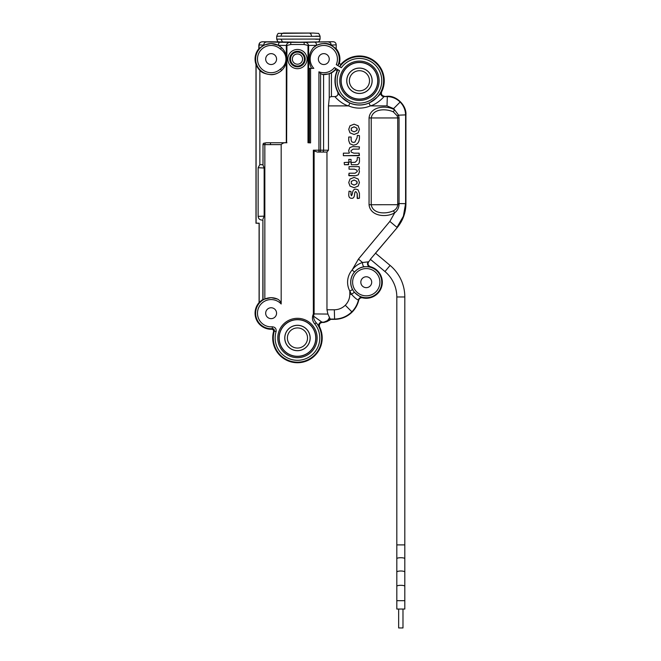 <?xml version="1.0" encoding="UTF-8"?>
<svg xmlns="http://www.w3.org/2000/svg" width="661" height="661" viewBox="0 0 661 661"><rect width="100%" height="100%" fill="white"/><g stroke="black" fill="none" stroke-linecap="round" stroke-linejoin="round"><path stroke-width="0.99" d="M313.306 33.05L283.544 33.05C282.04 33.232 281.214 34.265 281.065 36.148L276.695 36.264L276.695 39.139L311.447 39.065C324.088 39.065 320.23 39.197 315.718 39.247M318.139 42.015L319.056 41.445L320.081 39.139L320.081 36.264C319.189 34 318.552 33.05 318.156 33.389L313.273 33.05M315.718 36.148C322.485 36.264 321.064 36.322 311.447 36.338L281.065 36.148M276.703 36.264C277.587 34 278.231 33.05 278.628 33.389L313.24 33.05M281.065 39.247L282.594 42.106M304.589 42.172L301.755 42.18M322.601 74.536L329.244 73.809L331.442 72.9A15.79 15.79 0 0 0 335.458 69.736L335.978 68.678A15.5 15.5 0 0 1 322.601 74.536L320.585 73.611L320.585 150.196L328.476 150.196L326.964 151.997L326.096 152.055L317.462 152.055L314.115 150.956L314.115 313.925L313.488 316.098L322.345 322.436L324.13 322.444L329.822 320.089L330.45 319.288M319.569 326.922L316.28 322.816A24.176 24.176 0 0 1 297.458 362.17A24.176 24.176 0 0 1 274.307 331.037L273.58 331.582A24.73 24.73 0 0 0 297.458 362.724A24.73 24.73 0 0 0 319.569 326.922C318.85 324.411 319.767 322.915 322.345 322.436C319.792 322.923 318.866 324.419 319.585 326.931A24.738 24.738 0 0 1 297.458 362.732A24.738 24.738 0 0 1 273.563 331.591C273.72 330.194 273.1 329.418 271.704 329.252A16.062 16.062 0 0 1 259.087 302.564L259.145 302.581M256.047 64.456L255.989 64.464A16.062 16.062 0 0 1 258.848 48.724L258.905 48.74M271.117 41.833L261.954 41.783L259.988 42.486L258.848 44.874L258.848 48.724M255.989 64.464L255.989 223.278L255.997 64.464A16.054 16.054 0 0 1 258.905 48.674L258.905 44.89L260.021 42.511L262.012 41.792L279.925 42.271A3.098 1.529 -89.4 0 0 278.397 45.369L281.644 47.708C284.048 49.955 285.602 52.764 286.304 56.135L286.304 45.419L278.397 45.369L271.117 43.461L263.739 45.13L258.905 48.674L259.203 43.56M271.299 41.783L262.012 41.792M259.087 223.327L259.087 302.564M370.565 259.467L368.722 261.69C367.458 263.929 367.987 265.59 370.325 266.672L364.294 266.722C360.567 267.201 357.295 268.969 354.47 272.035A15.575 15.575 0 0 0 352.544 289.592L354.37 292.278C359.088 296.194 361.724 297.929 362.294 297.491A3.098 3.098 -36.3 0 0 358.493 299.805L358.725 300.152C357.618 304.754 355.42 308.728 352.115 312.075C347.248 316.793 341.406 319.213 334.59 319.337L330.475 319.346L323.857 322.171A8.056 8.056 -45 0 0 330.203 319.073L327.914 314.066L326.964 309.778L326.964 151.997M354.37 292.278L351.462 294.285C355.164 298.26 357.51 300.102 358.493 299.805C357.403 304.424 355.197 308.431 351.85 311.81C346.967 316.545 341.126 318.966 334.326 319.073L330.203 319.073L334.59 319.337C341.39 319.23 347.232 316.817 352.131 312.083C355.436 308.728 357.634 304.754 358.733 300.16M362.294 297.491L362.492 297.814A16.054 16.054 0 0 0 382.182 284.247A16.054 16.054 0 0 0 370.309 266.68A16.062 16.062 0 0 1 366.26 298.276A16.062 16.062 0 0 1 362.492 297.822C360.584 297.582 359.328 298.359 358.741 300.152M351.123 140.165L351.123 137.017L348.752 137.017L348.752 140.661L349.876 143.734L353.371 145.172L356.015 144.569C358.221 143.321 359.361 141.14 359.444 138.025L359.444 135.645L357.361 135.348L357.08 137.728L354.932 142.065L353.371 142.429L351.784 141.851L351.123 140.165L351.14 137.017L348.735 137.017L348.735 140.661L349.859 143.751L353.371 145.189L356.006 144.561C358.204 143.313 359.344 141.14 359.427 138.025L359.427 135.645L357.361 135.365L357.064 137.728L354.94 142.082L353.371 142.437L351.792 141.842L351.14 140.165M354.387 169.142L356.948 170.199L357.295 171.496L355.131 173.199L349.033 173.199L349.033 175.735L355.792 175.735L358.336 174.801L359.435 171.786A4.131 4.131 0 0 0 358.692 169.621L359.444 168.861L359.146 166.63L349.033 166.63L349.033 169.158L354.387 169.158L356.932 170.208L357.32 171.496L355.131 173.215L349.033 173.215L348.752 175.429L355.792 175.719L358.328 174.785L359.435 171.786A4.115 4.115 0 0 0 358.683 169.637L359.427 168.861L359.146 166.646L349.033 166.646L349.033 169.142L354.387 169.158M359.419 193.285L358.022 189.806L355.932 189.153C353.875 188.963 352.693 190.5 352.371 193.747L351.569 195.755L350.999 194.863L350.999 191.483L349.033 191.186L348.735 194.714C348.735 197.094 349.677 198.283 351.569 198.283C353.354 198.556 354.379 197.143 354.627 194.053C354.783 192.277 355.221 191.483 355.932 191.673L357.171 193.483L357.171 198.242L359.444 198.242L359.444 193.285L358.031 189.79L355.932 189.162C353.883 188.98 352.71 190.508 352.387 193.747L351.569 195.772L350.983 194.863L350.983 191.483L349.033 191.203L348.752 194.714C348.752 197.085 349.686 198.275 351.569 198.267C353.346 198.548 354.362 197.135 354.61 194.045C354.767 192.268 355.205 191.475 355.932 191.665L357.188 193.483L357.469 198.523L359.427 198.242L359.444 193.285M352.429 146.61L349.884 147.577L348.735 150.32A4.577 4.577 0 0 0 349.405 152.708L349.148 153.162L343.373 153.162L343.373 155.69L359.146 155.69L359.146 153.162L353.858 153.162L351.313 152.17L350.917 150.824L353.106 149.122L359.146 149.122L359.444 146.891L352.429 146.593L349.876 147.568L348.752 150.32A4.561 4.561 0 0 0 349.413 152.699L349.148 153.178L343.373 153.178L343.373 155.674L359.427 155.393L359.146 153.178L353.858 153.178L351.297 152.179L350.9 150.824L353.106 149.105L359.146 149.105L359.427 146.891L352.429 146.593M357.196 182.56L356.899 183.741L354.089 185.097L351.272 183.741L351.272 181.387L354.089 180.032L356.899 181.387L356.89 183.733L354.089 185.08L351.288 183.733L351.288 181.395L354.089 180.048L356.89 181.395L357.18 182.56M354.089 177.412L349.991 179.057L348.735 182.56L349.983 186.08L354.089 187.724L358.179 186.063L359.435 182.56L358.179 179.057L354.089 177.396L349.983 179.048L348.752 182.56L349.991 186.063L354.089 187.707L358.196 186.08L359.419 182.56L358.196 179.048L354.089 177.396M357.196 129.325L356.899 130.506L354.089 131.861L351.272 130.506L351.272 128.151L354.089 126.796L356.899 128.151L356.89 130.498L354.089 131.845L351.288 130.498L351.288 128.16L354.089 126.813L356.89 128.16L357.18 129.325M354.089 124.177L349.991 125.821L348.752 129.325L349.991 132.828L354.089 134.472L358.179 132.828L359.419 129.325L358.179 125.821L354.089 124.161L349.983 125.813L348.735 129.325L349.983 132.844L354.089 134.489L358.196 132.844L359.435 129.325L358.196 125.813L354.089 124.161M279.049 337.994A18.417 18.417 0 0 0 297.458 356.411A18.417 18.417 0 0 0 315.875 337.994A18.417 18.417 0 0 0 297.458 319.577A18.417 18.417 0 0 0 279.049 337.994M297.458 357.667A19.673 19.673 0 0 1 277.785 337.994A19.673 19.673 0 0 1 297.458 318.321A19.673 19.673 0 0 1 317.14 337.994A19.673 19.673 0 0 1 297.458 357.667M341.026 80.774A18.417 18.417 0 0 0 359.444 99.191A18.417 18.417 0 0 0 377.852 80.774A18.417 18.417 0 0 0 359.444 62.357A18.417 18.417 0 0 0 341.026 80.774M359.444 100.447A19.673 19.673 0 0 1 339.771 80.774A19.673 19.673 0 0 1 359.444 61.101A19.673 19.673 0 0 1 379.117 80.774A19.673 19.673 0 0 1 359.444 100.447M359.444 68.066A12.708 12.708 0 0 0 346.736 80.774A12.708 12.708 0 0 0 359.444 93.482A12.708 12.708 0 0 0 372.151 80.774A12.708 12.708 0 0 0 359.444 68.066M359.444 93.424A12.65 12.65 0 0 1 346.794 80.774A12.65 12.65 0 0 1 359.444 68.124A12.65 12.65 0 0 1 372.093 80.774A12.65 12.65 0 0 1 359.444 93.424M297.458 325.286A12.708 12.708 0 0 0 284.759 337.994A12.708 12.708 0 0 0 297.458 350.702A12.708 12.708 0 0 0 310.166 337.994A12.708 12.708 0 0 0 297.458 325.286M297.458 350.644A12.65 12.65 0 0 1 284.808 337.994A12.65 12.65 0 0 1 297.458 325.344A12.65 12.65 0 0 1 310.116 337.994A12.65 12.65 0 0 1 297.458 350.644M377.728 80.774A18.285 18.285 0 0 1 359.444 99.059A18.285 18.285 0 0 1 341.159 80.774A18.285 18.285 0 0 1 359.444 62.489A18.285 18.285 0 0 1 377.728 80.774M315.743 337.994A18.285 18.285 0 0 1 297.458 356.279A18.285 18.285 0 0 1 279.173 337.994A18.285 18.285 0 0 1 297.458 319.709A18.285 18.285 0 0 1 315.743 337.994M339.82 66.645A24.176 24.176 0 0 1 383.62 80.774A24.176 24.176 0 0 1 359.444 104.95A24.176 24.176 0 0 1 337.887 69.835L339.531 70.694A22.317 22.317 0 0 0 359.444 103.091A22.317 22.317 0 0 0 381.761 80.774A22.317 22.317 0 0 0 341.34 67.719L339.82 66.645L340.845 64.373L339.316 63.448A16.112 16.112 0 0 0 336.201 48.782L336.201 44.824L331.186 45.13L336.201 48.782M259.195 302.606L259.095 302.564A16.054 16.054 0 0 0 271.712 329.244L272.382 328.649A15.5 15.5 0 0 1 255.625 313.198A15.5 15.5 0 0 1 277.521 299.086C279.479 300.036 280.694 301.672 281.181 303.994L281.181 144.619C282.619 143.032 284.536 142.412 286.932 142.759L286.304 142.759L286.304 62.027C285.602 65.389 284.048 68.207 281.644 70.454C278.19 73.354 274.687 74.767 271.117 74.701C265.433 74.106 261.673 72.669 259.856 70.38A15.955 15.955 0 0 1 256.096 64.448L256.096 223.17L259.195 223.17L259.195 302.606A15.955 15.955 0 0 1 262.847 299.557L262.904 220.014L261.938 220.072L262.847 220.072M281.181 303.994A13.641 13.641 0 0 0 257.484 313.198A13.641 13.641 0 0 0 272.225 326.798L272.382 328.649C273.852 328.773 274.497 329.566 274.307 331.037L276.091 331.574A22.317 22.317 0 0 0 297.458 360.311A22.317 22.317 0 0 0 314.834 323.981C312.661 321.453 311.984 318.66 312.777 315.594L313.355 313.925L313.355 150.196L318.933 150.196L318.933 71.818A13.641 13.641 0 0 0 334.458 67.604L339.531 70.694M337.887 69.835L337.127 70.744A24.465 24.465 0 0 0 337.738 92.069C338.011 94.292 342.051 97.952 349.843 103.05A24.25 24.25 0 0 0 369.036 103.05L370.267 105.892C376.836 104.421 383.752 97.266 383.892 96.597A3.098 3.098 58.7 0 1 381.141 92.069L381.653 91.796A24.796 24.796 0 0 0 340.845 64.373M320.585 73.611L318.933 71.818M280.38 69.091L281.644 70.454A15.5 15.5 0 0 1 255.625 59.085A15.5 15.5 0 0 1 281.644 47.708L280.38 49.071A13.641 13.641 0 0 0 257.484 59.085A13.641 13.641 0 0 0 280.38 69.091C287.791 64.348 287.808 53.838 280.38 49.071M366.26 276.769A5.437 5.437 0 0 1 371.697 282.214A5.437 5.437 0 0 1 366.26 287.651A5.437 5.437 0 0 1 360.823 282.214A5.437 5.437 0 0 1 366.26 276.769M271.117 53.64A5.437 5.437 0 0 1 276.562 59.085A5.437 5.437 0 0 1 271.117 64.522A5.437 5.437 0 0 1 265.681 59.085A5.437 5.437 0 0 1 271.117 53.64M271.117 307.762A5.437 5.437 0 0 1 276.562 313.198A5.437 5.437 0 0 1 271.117 318.643A5.437 5.437 0 0 1 265.681 313.198A5.437 5.437 0 0 1 271.117 307.762M323.807 53.64A5.437 5.437 0 0 1 329.244 59.085A5.437 5.437 0 0 1 323.807 64.522A5.437 5.437 0 0 1 318.362 59.085A5.437 5.437 0 0 1 323.807 53.64M328.476 150.196L328.476 105.892L329.244 98.002L329.244 73.809L329.269 97.283L331.442 96.597L331.442 72.9M297.458 348.058A10.064 10.064 0 0 0 307.53 337.994A10.064 10.064 0 0 0 297.458 327.93A10.064 10.064 0 0 0 287.395 337.994A10.064 10.064 0 0 0 297.458 348.058M359.444 90.838A10.064 10.064 0 0 0 369.507 80.774A10.064 10.064 0 0 0 359.444 70.71A10.064 10.064 0 0 0 349.372 80.774A10.064 10.064 0 0 0 359.444 90.838M277.521 299.086L271.117 297.624L262.847 299.557M369.036 103.05C376.836 97.952 380.876 94.292 381.141 92.069M400.153 102.042L393.584 108.619L387.007 105.892L387.338 96.266L383.892 96.597L387.007 96.597C392.105 96.68 396.493 98.497 400.153 102.042C403.706 105.71 405.515 110.09 405.598 115.188L405.598 203.555L403.375 216.213L396.98 227.359L389.841 221.402L394.724 212.801C386.47 217.808 370.3 216.478 369.053 204.736L369.053 117.964C370.259 106.264 386.355 104.925 394.592 109.817L398.591 115.188L399.046 117.964L399.046 204.703C398.798 208.008 397.36 210.71 394.724 212.801L393.411 210.785C395.939 209.496 397.377 207.48 397.724 204.736L397.715 117.964L397.22 115.882L393.295 111.849C386.321 108.594 372.92 108.346 371.218 117.964L371.218 204.736C372.936 214.362 386.412 214.147 393.411 210.785M387.338 96.266C396.534 95.44 406.755 105.661 405.928 114.865L398.591 115.188L397.22 115.882M397.715 203.555L405.928 203.671L405.928 114.865M405.928 203.671C405.829 212.611 402.954 220.543 397.311 227.475L370.201 259.5M375.498 253.138L397.311 227.475M307.993 56.135L308.621 56.135L308.621 142.759L307.993 142.759L307.993 45.419L304.167 44.51L304.167 42.337L333.103 41.726L299.326 42.188L271.382 41.792M333.103 41.726C334.978 41.907 336.011 42.94 336.201 44.824M384.429 96.266C381.868 95.795 380.943 94.3 381.653 91.796M323.857 322.171L321.824 322.122A3.098 3.098 -58.8 0 0 319.081 326.658M259.095 302.564L259.195 223.17M256.096 223.17L259.095 223.327M271.704 329.252L271.704 329.244C273.117 329.401 273.737 330.186 273.58 331.582L273.563 331.591M339.316 63.448L337.911 65.489L336.259 64.629L341.34 67.719M358.733 300.144C359.32 298.342 360.575 297.566 362.492 297.814L362.501 297.814M370.325 266.672L370.317 266.68C367.97 265.598 367.433 263.937 368.706 261.698M349.843 103.05L348.62 105.892C342.059 104.43 335.127 97.266 334.995 96.597A3.098 3.098 121.3 0 0 337.738 92.069L337.738 92.069C338.49 94.589 337.573 96.101 334.987 96.597L331.442 96.597M311.595 68.38C307.836 61.01 308.398 54.119 313.281 47.708L316.52 45.369C322.684 42.924 327.567 42.849 331.186 45.13A3.098 2.694 88.2 0 0 328.492 42.031M322.361 322.436L324.113 322.436M348.735 159.417L349.033 162.176L351.049 161.879L351.049 159.417L348.735 159.417L349.033 162.16L351.032 161.879L351.032 159.417L348.752 159.417M344.158 162.54L344.455 164.754L348.735 164.457L348.438 162.242L344.158 162.54L344.455 164.738L348.438 164.738L348.438 162.259L344.158 162.54M351.049 162.54L351.346 164.754L355.577 164.754C358.369 165.002 359.658 163.531 359.444 160.35L359.444 157.673L357.361 157.376L357.064 160.35L355.197 162.242L351.049 162.54L351.346 164.738L355.577 164.738C358.361 164.986 359.642 163.523 359.427 160.35L359.427 157.673L357.361 157.392L357.08 160.35L355.197 162.259L351.065 162.54M308.621 142.759L309.406 142.759L309.406 68.38L313.314 68.38M307.993 142.759L310.571 142.892L307.993 142.759M304.167 44.51L290.757 44.51L286.932 45.419L286.618 142.751M272.225 326.798C275.174 327.046 276.463 328.633 276.091 331.574M259.856 70.38L259.856 164.614L258.137 167.712L258.137 216.362L264.152 216.147L264.152 168.018L258.137 167.712M281.181 144.619L263.012 144.619L262.995 164.754L259.856 164.614M264.152 168.018L263.012 165.143L263.012 144.619L263.582 143.28L266.333 142.759L286.304 142.759M263.012 299.656L262.904 220.014M258.137 216.362C258.377 218.634 259.649 219.873 261.938 220.072M263.012 218.998L264.152 216.147M286.932 45.419L286.304 45.419C286.957 43.205 288.444 42.172 290.757 42.337L304.167 42.337C306.489 42.18 307.976 43.205 308.621 45.419L308.621 56.135M279.925 42.271L290.757 42.337L290.757 44.51M315 42.271A3.098 1.529 -90.6 0 1 316.52 45.369L307.993 45.419M313.355 313.925L327.914 314.066M326.096 152.055L318.933 152.055L318.933 150.196L320.585 150.196A1.859 0.992 -90 0 1 319.594 152.055M266.433 42.031A3.098 2.694 -88.2 0 0 263.739 45.13L258.905 44.89M329.244 98.002L329.269 97.283M351.85 311.81L345.282 305.242C348.24 302.184 349.752 298.532 349.818 294.285L351.462 294.285L349.818 291.063A18.673 18.673 0 0 1 352.123 270.01C354.891 266.317 358.361 263.813 362.542 262.508L368.235 261.847A3.098 3.098 -108.4 0 0 369.904 266.846M307.993 62.027L308.621 62.027M286.932 56.135L286.304 56.135L286.304 62.027L286.932 62.027M334.458 67.604L335.978 68.678M352.544 289.592L349.818 291.063L349.818 294.285M364.294 266.722A3.098 1.33 -97.7 0 1 362.542 262.508L358.436 259.087L352.123 270.01L354.47 272.035M337.127 70.744L335.458 69.736M312.777 315.594L313.488 316.098C313.57 318.627 314.496 320.866 316.28 322.816L314.834 323.981M314.115 150.956L313.355 150.196M393.295 111.849L394.592 109.817L393.584 108.619M396.815 606.881L396.815 296.971L396.815 544.895L404.813 544.895L404.813 296.971A41.189 41.189 0 0 0 390.106 265.425L375.481 253.155M396.815 586.249A3.999 0.942 -0 0 1 400.814 585.307A3.999 0.942 -0 0 1 404.813 586.249L404.813 609.045L396.815 609.045L396.815 600.675L404.813 600.675L404.813 296.971A41.189 41.189 0 0 0 390.106 265.425L384.966 271.547L370.367 259.302M396.815 544.895L396.815 296.971A33.19 33.19 0 0 0 384.966 271.547M398.649 609.045L398.649 627.95L402.987 627.95L402.987 609.045M309.604 33.232A3.098 1.867 90 0 1 311.447 36.338M334.598 319.346L334.326 309.778C338.581 309.712 342.224 308.2 345.282 305.242M297.458 49.476A9.609 9.609 0 0 1 307.068 59.085A9.609 9.609 0 0 1 297.458 68.686A9.609 9.609 0 0 1 287.857 59.085A9.609 9.609 0 0 1 297.458 49.476M305.217 59.085A7.75 7.75 0 0 0 297.458 51.327A7.75 7.75 0 0 0 289.708 59.085A7.75 7.75 0 0 0 297.458 66.835A7.75 7.75 0 0 0 305.217 59.085M297.458 66.05A6.965 6.965 0 0 1 290.493 59.085A6.965 6.965 0 0 1 297.458 52.112A6.965 6.965 0 0 1 304.432 59.085A6.965 6.965 0 0 1 297.458 66.05M297.458 53.971A5.114 5.114 0 0 0 292.344 59.085A5.114 5.114 0 0 0 297.458 64.2A5.114 5.114 0 0 0 302.573 59.085A5.114 5.114 0 0 0 297.458 53.971M366.26 266.714A15.5 15.5 0 0 1 381.761 282.214A15.5 15.5 0 0 1 366.26 297.706A15.5 15.5 0 0 1 350.76 282.214A15.5 15.5 0 0 1 366.26 266.714M366.26 295.847A13.641 13.641 0 0 0 379.901 282.214A13.641 13.641 0 0 0 366.26 268.573A13.641 13.641 0 0 0 352.619 282.214A13.641 13.641 0 0 0 366.26 295.847M328.476 105.892L348.62 105.892A27.349 27.349 0 0 0 370.267 105.892L387.007 105.892M313.281 47.708A15.5 15.5 0 0 1 337.911 65.489M326.964 309.778L334.326 309.778M358.436 259.087L389.841 221.402M336.259 64.629A13.641 13.641 0 0 0 313.256 50.434A13.641 13.641 0 0 0 313.826 68.38M310.571 68.38L310.571 142.892M323.609 322.155A8.056 6.478 -88.7 0 0 329.451 317.511M286.618 142.759L266.333 142.759A1.859 1.496 -90 0 0 264.838 144.619L264.838 298.822M322.452 152.055A1.859 1.115 -90 0 0 323.576 150.196L323.576 74.594M334.995 96.597L331.359 96.597M263.012 144.619L262.995 144.619A1.859 1.859 -90 0 1 263.582 143.28M369.053 204.736L399.046 204.703M399.046 117.964L369.053 117.964M404.813 558.636A3.999 0.909 -0 0 0 400.814 557.727A3.999 0.909 -0 0 0 396.815 558.636L396.815 572.096A3.999 1.099 -0 0 1 400.814 570.997A3.999 1.099 -0 0 1 404.813 572.096M396.815 296.971L404.813 296.971M270.498 142.759L270.498 144.619M278.744 42.048L277.727 41.445L276.703 39.139"/></g></svg>
